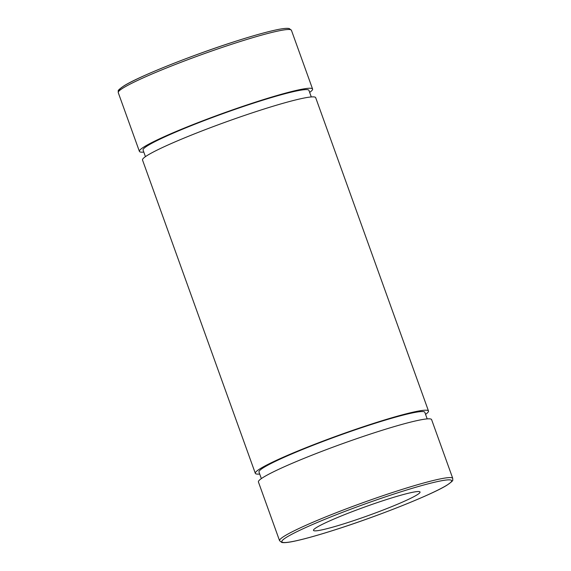 <?xml version="1.0" encoding="UTF-8"?>
<svg xmlns="http://www.w3.org/2000/svg" width="571" height="571" viewBox="0 0 571 571"><rect width="100%" height="100%" fill="white"/><g stroke="black" fill="none" stroke-linecap="round" stroke-linejoin="round"><path stroke-width="0.86" d="M347.782 522.579A56.629 4.639 -19.8 0 1 313.472 530.38A56.629 4.639 -19.8 0 1 385.732 499.811A56.629 4.639 -19.8 0 1 420.042 492.009A56.629 4.639 -19.8 0 1 347.782 522.579M375.839 432.29A92.024 7.537 -19.8 0 1 431.597 419.614L452.746 478.362A92.024 7.537 -19.8 0 0 396.995 491.039A92.024 7.537 -19.8 0 0 279.569 540.708L258.42 481.96A92.024 7.537 -19.8 0 1 375.839 432.29M261.347 478.605L258.977 472.017A88.134 7.216 -19.8 0 1 371.428 424.446A88.134 7.216 -19.8 0 1 424.824 412.305L427.194 418.893M259.712 474.051A92.024 7.537 -19.8 0 1 255.316 473.33A92.024 7.537 -19.8 0 1 372.735 423.661A92.024 7.537 -19.8 0 1 428.486 410.984A92.024 7.537 -19.8 0 1 425.559 414.346M255.316 473.33L142.514 160.016A92.024 7.537 -19.8 0 1 259.933 110.339A92.024 7.537 -19.8 0 1 315.684 97.67L428.486 410.984M145.441 156.654L143.071 150.066A88.134 7.216 -19.8 0 1 255.523 102.495A88.134 7.216 -19.8 0 1 308.918 90.354L311.288 96.949M143.806 152.107A92.024 7.537 -19.8 0 1 139.403 151.386A92.024 7.537 -19.8 0 1 256.829 101.709A92.024 7.537 -19.8 0 1 312.58 89.04A92.024 7.537 -19.8 0 1 309.653 92.395M336.512 529.338A90.254 7.394 160.2 0 0 446.151 485.621A90.254 7.394 160.2 0 0 396.995 493.051A90.254 7.394 160.2 0 0 287.363 536.769A90.254 7.394 160.2 0 0 336.512 529.338M118.254 92.638C118.682 90.289 116.177 91.381 123.843 85.943C138.396 76.621 191.742 55.308 234.538 41.633C251.668 36.13 265.351 32.262 275.586 30.027C282.281 28.536 286.828 28.043 289.24 28.55L291.431 30.292A92.024 7.537 160.2 0 0 235.673 42.961A92.024 7.537 160.2 0 0 118.254 92.638L139.403 151.386M119.467 90.611A90.254 7.394 -19.8 0 1 234.488 41.662M279.569 540.708L281.76 542.45C284.172 542.957 288.719 542.464 295.414 540.973C305.649 538.738 319.332 534.87 336.462 529.367C379.258 515.692 432.604 494.379 447.157 485.057C454.823 479.619 452.318 480.711 452.746 478.362M312.58 89.04L291.431 30.292"/></g></svg>
